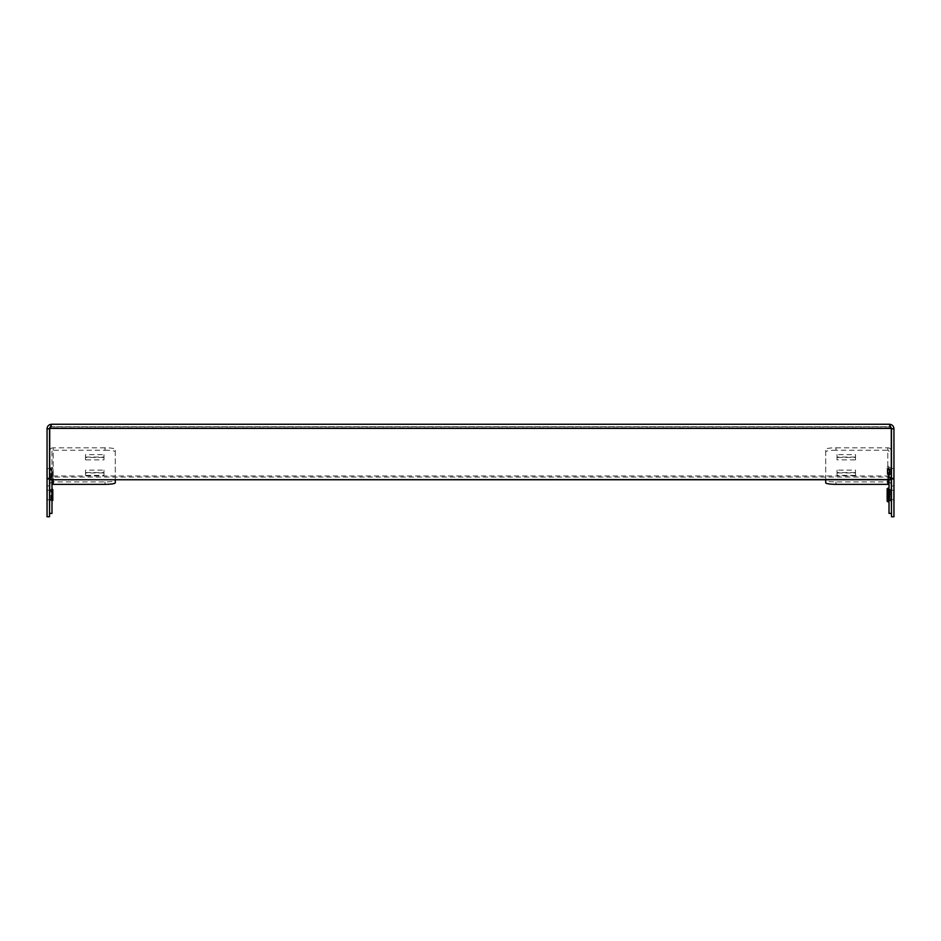 <?xml version="1.0" encoding="UTF-8"?>
<svg xmlns="http://www.w3.org/2000/svg" width="941" height="941" viewBox="0 0 941 941"><rect width="100%" height="100%" fill="white"/><g stroke="black" fill="none" stroke-linecap="round" stroke-linejoin="round"><path stroke-width="0.71" stroke-dasharray="4.71 3.53" d="M49.52 488.579L49.52 501.424L49.52 488.579A1.023 1.023 0 0 0 50.873 489.555L51.978 489.179M49.52 501.424A1.023 1.023 0 0 1 50.873 500.447L51.978 500.824L51.99 489.167M891.48 488.579L891.48 501.424L891.48 488.579A1.023 1.023 0 0 1 890.127 489.555L889.01 489.167L889.022 500.847L889.01 489.167A0.612 0.612 0 0 0 888.198 489.755L888.198 500.236A0.612 0.612 0 0 0 889.01 500.824L888.904 489.155L888.904 500.859L888.198 500.259L888.198 489.755M891.48 501.424L891.48 488.591L891.48 501.424A1.023 1.023 0 0 0 890.127 500.447L889.01 500.824L890.115 500.459L890.127 489.555L890.457 500.4M49.52 466.877L49.52 479.722L49.52 466.877A1.023 1.023 0 0 0 50.873 467.853L51.99 467.477L51.99 479.122L51.99 467.477A0.612 0.612 0 0 1 52.802 468.053L52.802 478.546L52.802 468.053M49.52 479.722A1.023 1.023 0 0 1 50.873 478.746L51.99 479.122A0.612 0.612 0 0 0 52.802 478.546M891.48 466.877L891.48 479.722L891.48 466.877A1.023 1.023 0 0 1 890.127 467.853L889.01 467.477L889.022 479.145L888.904 467.465L888.904 479.169L888.904 467.465L888.198 468.077L888.198 478.557A0.612 0.612 0 0 0 889.01 479.122L888.198 478.557L888.198 468.077M891.48 479.722A1.023 1.023 0 0 0 890.127 478.746L889.01 479.122L890.115 478.757L890.127 467.853L890.115 478.757L891.48 479.734L891.48 466.901L891.48 479.734M889.022 469.288L889.022 477.31L889.022 469.288L893.95 468.277L893.95 478.322L893.95 468.277M889.022 477.31L893.95 478.322M889.022 490.99L889.022 499.012L889.022 490.99L893.95 489.979L893.95 500.012L893.95 489.979M889.022 499.012L893.95 500.012M51.978 477.31L51.978 469.288L51.978 477.31L47.05 478.322L47.05 468.277L47.05 478.322M51.978 469.288L47.05 468.277M51.978 499.012L51.978 490.99L51.978 499.012L47.05 500.012L47.05 489.979L47.05 500.012M51.978 490.99L47.05 489.979M888.198 468.053A0.612 0.612 0 0 1 889.01 467.477L890.457 467.924L891.48 466.901M891.28 428.378L49.72 428.59L51.567 426.72L50.873 427.873L890.127 427.873L889.433 424.25L889.433 426.72L51.567 426.72L889.433 426.72L891.28 428.59L891.28 479.757M51.567 424.25L51.567 426.72L49.52 428.767L47.05 428.767C47.309 426.026 48.826 424.52 51.567 424.25L50.873 426.791L890.127 426.791L891.28 429.555L889.433 424.25L51.567 424.25L51.567 426.72L49.979 427.473M49.72 479.757L49.72 428.378M47.05 428.767L47.05 475.675L49.52 475.675L49.52 516.75M47.05 475.675L47.05 485.921L49.52 485.921M47.05 485.921L47.05 516.75M49.52 428.767L49.52 475.675M50.873 426.791L49.72 429.555L49.72 477.063L49.72 428.473L50.873 426.791M49.72 429.555L49.72 428.473M891.28 428.473L891.28 475.981L49.72 475.981M891.28 429.555L891.28 475.981M891.28 477.063L49.72 477.063M891.021 427.473L889.433 426.72L891.48 428.767L893.95 428.767L893.95 475.675L891.48 475.675L891.48 516.75M889.433 424.25C892.174 424.52 893.679 426.026 893.95 428.767M893.95 475.675L893.95 485.921L891.48 485.921M893.95 485.921L893.95 516.75M891.48 428.767L891.48 475.675M889.022 493.943L889.022 502.082L889.022 493.943M889.022 472.253L889.022 480.38L889.022 472.253M888.198 494.225L888.198 500.259L888.198 494.225M887.163 474.264L887.163 467.042L887.163 474.264M889.022 513.398L889.022 479.757M835.984 447.81L887.786 447.81L887.786 481.91L835.984 481.91A10.28 1.553 0 0 1 825.704 480.357L825.704 449.363A10.28 1.553 0 0 1 835.984 447.81L835.984 450.245L887.786 450.245L887.786 480.204M837.008 459.855L837.008 457.067L855.51 457.067L855.51 459.855L837.008 459.855L837.008 454.632L855.51 454.632L855.51 457.42L837.008 457.42M837.008 475.358L837.008 472.57L855.51 472.57L855.51 475.358L837.008 475.358L837.008 470.124L855.51 470.124L855.51 472.923L837.008 472.923M825.704 479.757L825.704 449.363M835.984 450.245A10.28 1.553 180 0 0 825.704 451.798M825.704 480.357L825.704 482.792M887.786 481.91A3.705 3.658 180 0 1 891.48 485.568L891.48 479.31M889.022 451.468A1.235 1.223 -0 0 0 887.786 450.245M891.28 450.269A3.705 3.658 -0 0 0 887.786 447.81M891.28 479.31L889.022 479.31M891.48 513.398L891.48 485.568M837.008 472.57L837.008 470.124M855.51 472.57L855.51 470.124M855.51 475.358L855.51 472.923M837.008 457.067L837.008 454.632M855.51 457.067L855.51 454.632M855.51 459.855L855.51 457.42M887.163 501.282L887.163 495.954M105.016 447.81L53.214 447.81L53.214 481.91L105.016 481.91A10.28 1.553 180 0 0 115.296 480.357L115.296 449.363A10.28 1.553 180 0 0 105.016 447.81L105.016 450.245L53.214 450.245L53.214 479.757M103.992 459.855L103.992 457.067L85.49 457.067L85.49 459.855L103.992 459.855L103.992 454.632L85.49 454.632L85.49 457.42L103.992 457.42M103.992 475.358L103.992 472.57L85.49 472.57L85.49 475.358L103.992 475.358L103.992 470.124L85.49 470.124L85.49 472.923L103.992 472.923M115.296 479.757L115.296 449.363M105.016 450.245A10.28 1.553 0 0 1 115.296 451.798M115.296 480.357L115.296 482.792M53.214 481.91A3.705 3.658 -0 0 0 49.52 485.568L49.52 479.31M51.978 513.398L51.978 451.468A1.235 1.223 180 0 1 53.214 450.245M49.72 450.269A3.705 3.658 180 0 1 53.214 447.81M49.72 479.31L51.978 479.757M51.978 451.468L51.978 479.31M49.52 513.398L49.52 485.568M103.992 472.57L103.992 470.124M85.49 472.57L85.49 470.124M85.49 475.358L85.49 472.923M103.992 457.067L103.992 454.632M85.49 457.067L85.49 454.632M85.49 459.855L85.49 457.42M893.562 468.689L893.562 477.91L893.562 468.689M893.562 490.39L893.562 499.6L893.562 490.39M47.438 477.91L47.438 468.689L47.438 477.91M47.438 499.6L47.438 490.39L47.438 499.6M50.873 500.447L50.873 489.555L50.873 500.447M51.59 490.579L51.59 499.412L51.59 490.579M889.41 499.412L889.41 490.579L889.41 499.412M50.873 478.746L50.873 467.853L50.873 478.746M51.59 468.877L51.59 477.722L51.59 468.877M889.41 477.722L889.41 468.877L889.41 477.722M887.986 501.859L887.986 488.156M888.469 501.694L888.469 488.332M887.163 479.581L887.986 480.169L887.986 466.465L887.986 479.757M835.984 484.344L835.984 481.91M105.016 484.344L105.016 481.91M887.163 467.042L889.022 466.242M891.48 488.591L890.457 489.626L888.198 489.767"/><path stroke-width="1.41" d="M52.802 500.236L52.802 489.755A0.612 0.612 0 0 0 51.99 489.167L51.99 500.824A0.612 0.612 0 0 0 52.802 500.236L52.802 489.755M49.72 479.534L49.72 428.378L51.567 424.25L889.433 424.25L891.28 428.378L891.28 479.757L49.72 479.757L891.28 479.534M49.979 427.473L49.52 428.767L47.05 428.767C47.321 426.026 48.826 424.52 51.567 424.25M49.52 478.934L47.05 478.934L47.05 516.75L49.52 516.75L49.52 428.767M47.05 478.934L47.05 428.767M893.95 478.934L891.48 478.934L891.48 516.75L893.95 516.75L893.95 428.767L891.48 428.767L891.021 427.473M893.95 428.767C893.679 426.026 892.174 424.52 889.433 424.25M891.48 478.934L891.48 428.767M887.163 495.954L887.163 488.744L887.163 501.282L887.986 501.859L887.986 488.156L887.163 488.744M889.022 479.757L889.022 513.398L891.48 513.398L891.28 479.31M887.786 480.204L887.786 484.344L835.984 484.344A10.28 1.553 180 0 1 825.704 482.792L825.704 479.757M887.786 484.344A1.235 1.223 180 0 1 889.022 485.568M891.48 451.468A3.705 3.658 -0 0 0 891.28 450.269M53.214 479.757L53.214 484.344L105.016 484.344A10.28 1.553 0 0 0 115.296 482.792L115.296 479.757M53.214 484.344A1.235 1.223 -0 0 0 51.978 485.568M49.52 451.468A3.705 3.658 180 0 1 49.72 450.269M51.978 479.757L51.978 513.398L49.52 513.398L49.72 479.31M49.72 428.378L891.28 428.378M887.986 488.156L889.022 502.082M888.469 479.757L889.022 480.38M887.986 479.757L887.163 479.581M890.457 500.4L891.48 501.424"/></g></svg>
